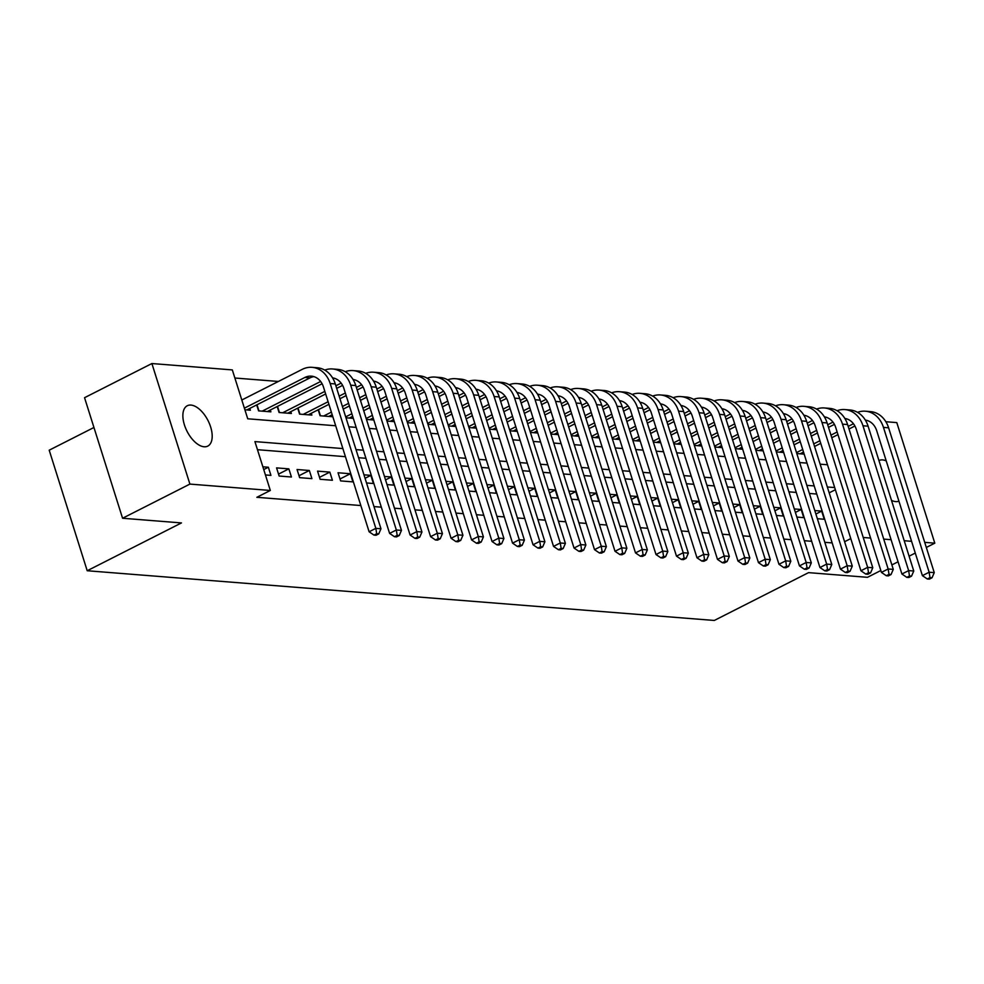 <?xml version="1.0" encoding="UTF-8"?>
<svg xmlns="http://www.w3.org/2000/svg" width="984" height="984" viewBox="0 0 984 984"><rect width="100%" height="100%" fill="white"/><g stroke="black" fill="none" stroke-linecap="round" stroke-linejoin="round"><path stroke-width="1.48" d="M898.921 501.163A22.632 11.783 -116.9 0 1 895.735 501.619A22.632 11.783 -116.9 0 1 891.479 500.339M878.946 460.561A22.632 11.783 -116.9 0 1 882.574 459.909A22.632 11.783 -116.9 0 1 886.227 460.906M204.106 446.773A22.632 11.783 -116.9 0 1 185.582 428.101A22.632 11.783 -116.9 0 1 187.292 405.74A22.632 11.783 -116.9 0 1 190.958 405.076A22.632 11.783 -116.9 0 1 209.481 423.76A22.632 11.783 -116.9 0 1 207.772 446.109A22.632 11.783 -116.9 0 1 204.106 446.773M93.947 427.487L49.2 450.192L87.207 570.745L714.286 620.461L808.553 572.639L867.47 577.313L880.828 570.536M87.207 570.745L181.474 522.922L122.57 518.248L84.55 397.696L151.893 363.539L232.322 369.91L247.734 418.79L335.679 425.764M278.374 381.46L234.881 378.016M885.846 421.73L896.793 422.603L934.8 543.156L924.714 542.356M817.36 518.703L824.235 519.257L821.665 511.114L814.789 510.561M796.868 517.08L803.744 517.633L801.173 509.478L794.297 508.937M776.376 515.456L783.239 516.01L780.681 507.855L773.805 507.313M755.884 513.832L762.748 514.374L760.189 506.231L753.314 505.69M735.38 512.209L742.256 512.75L739.697 504.608L732.822 504.066M714.888 510.585L721.764 511.127L719.206 502.984L712.33 502.443M694.396 508.962L701.272 509.503L698.701 501.36L691.838 500.819M673.905 507.338L680.78 507.879L678.21 499.737L671.334 499.196M653.413 505.714L660.289 506.256L657.718 498.113L650.842 497.56M632.921 504.091L639.797 504.632L637.226 496.489L630.35 495.936M612.429 502.455L619.305 503.008L616.734 494.866L609.859 494.312M591.938 500.831L598.813 501.385L596.242 493.23L589.367 492.689M571.446 499.208L578.321 499.761L575.751 491.606L568.875 491.065M550.954 497.584L557.83 498.125L555.259 489.983L548.383 489.442M530.462 495.961L537.338 496.502L534.767 488.359L527.891 487.818M509.97 494.337L516.846 494.878L514.275 486.736L507.4 486.194M489.478 492.713L496.354 493.255L493.784 485.112L486.908 484.571M468.987 491.09L475.862 491.631L473.292 483.488L466.416 482.947M448.495 489.466L455.371 490.007L452.8 481.865L445.924 481.311M428.003 487.843L434.879 488.384L432.308 480.241L425.432 479.688M407.511 486.207L414.387 486.76L411.816 478.618L404.941 478.064M387.019 484.583L393.883 485.137L391.324 476.982L384.449 476.441M366.515 482.959L373.391 483.513L370.833 475.358L363.957 474.817M340.612 480.905L352.899 481.889L350.341 473.734L338.041 472.763L340.612 480.905M320.12 479.282L332.407 480.253L329.837 472.111L317.549 471.139L320.12 479.282M299.628 477.658L311.916 478.63L309.345 470.487L297.057 469.516L299.628 477.658M279.136 476.035L291.424 477.006L288.853 468.864L276.565 467.892L279.136 476.035M244.893 409.787L250.391 410.217L249.813 408.409M256.701 404.916L258.583 410.869L270.883 411.841L270.305 410.033M277.193 406.54L279.075 412.493L291.375 413.464L290.797 411.656M297.697 408.163L299.567 414.116L311.867 415.1L311.288 413.28M318.189 409.787L320.058 415.74L332.358 416.724L331.78 414.904M345.974 417.794L352.85 418.348L352.284 416.527M366.466 419.43L373.342 419.971L372.776 418.151M386.958 421.054L393.834 421.595L393.268 419.774M407.45 422.677L414.326 423.218L413.76 421.41M427.942 424.301L434.817 424.842L434.252 423.034M448.433 425.924L455.309 426.466L454.743 424.657M468.925 427.548L475.801 428.089L475.235 426.281M489.417 429.172L496.293 429.713L495.727 427.905M509.909 430.795L516.784 431.349L516.219 429.528M530.413 432.419L537.276 432.972L536.711 431.152M550.905 434.042L557.78 434.596L557.202 432.776M571.397 435.666L578.272 436.219L577.694 434.399M591.888 437.302L598.764 437.843L598.186 436.023M612.38 438.925L619.256 439.467L618.678 437.659M632.872 440.549L639.748 441.09L639.169 439.282M653.364 442.173L660.239 442.714L659.661 440.906M673.856 443.796L680.731 444.337L680.153 442.529M694.347 445.42L701.223 445.961L700.645 444.153M714.839 447.043L721.715 447.585L721.137 445.777M735.331 448.667L742.207 449.221L741.641 447.4M755.823 450.291L762.698 450.844L762.133 449.024M776.314 451.914L783.19 452.468L782.624 450.647M796.806 453.55L803.682 454.091L803.116 452.271M342.875 448.569L254.917 441.595L270.329 490.462L256.861 497.301L360.833 505.542M373.969 506.588L381.325 507.166M394.461 508.211L401.816 508.789M414.953 509.835L422.308 510.413M435.445 511.459L442.8 512.049M455.936 513.082L463.292 513.673M476.428 514.706L483.796 515.296M496.92 516.329L504.288 516.92M517.412 517.953L524.779 518.543M537.904 519.589L545.271 520.167M558.395 521.212L565.763 521.791M578.899 522.836L586.255 523.414M599.391 524.46L606.747 525.038M619.883 526.083L627.238 526.661M640.375 527.707L647.73 528.285M660.867 529.331L668.222 529.921M681.359 530.954L688.714 531.544M701.85 532.578L709.206 533.168M722.342 534.201L729.697 534.792M742.834 535.837L750.189 536.415M763.326 537.461L770.681 538.039M783.817 539.084L791.173 539.663M804.309 540.708L811.665 541.286M824.801 542.332L832.156 542.91M816.757 494.042L809.389 493.464M796.265 492.418L788.897 491.828M775.773 490.795L768.406 490.204M755.269 489.171L747.914 488.581M734.777 487.547L727.422 486.957M714.286 485.911L706.93 485.333M693.794 484.288L686.438 483.71M673.302 482.664L665.947 482.086M652.81 481.041L645.455 480.463M632.318 479.417L624.963 478.839M611.827 477.793L604.471 477.215M591.335 476.17L583.979 475.579M570.843 474.546L563.488 473.956M550.351 472.923L542.996 472.332M529.859 471.299L522.504 470.709M509.368 469.663L502.012 469.085M488.876 468.04L481.52 467.462M468.384 466.416L461.016 465.838M447.892 464.792L440.524 464.214M427.4 463.169L420.033 462.591M406.909 461.545L399.541 460.967M386.404 459.922L379.049 459.331M365.913 458.298L358.557 457.708M345.421 456.674L257.476 449.7M265.434 474.952L270.932 475.383L268.361 467.24L262.876 466.797M122.57 518.248L189.9 484.091L151.893 363.539M891.873 564.927L898.06 561.79M909.093 556.194L915.28 553.057M926.325 547.461L934.8 543.156M911.578 541.311L904.222 540.733M891.086 539.687L883.73 539.109M870.594 538.063L863.239 537.473M844.592 541.729L850.779 538.592M270.329 490.462L189.9 484.091M834.69 487.56L827.335 486.982M814.199 485.936L806.843 485.358M793.707 484.312L786.351 483.734M773.215 482.689L765.859 482.111M752.723 481.065L745.368 480.487M732.231 479.442L724.864 478.851M711.739 477.818L704.372 477.228M691.248 476.194L683.88 475.604M670.756 474.571L663.388 473.981M650.264 472.935L642.896 472.357M629.76 471.311L622.405 470.733M609.268 469.688L601.913 469.11M588.776 468.064L581.421 467.486M568.285 466.441L560.929 465.863M547.793 464.817L540.437 464.239M527.301 463.193L519.946 462.603M506.809 461.57L499.454 460.979M486.317 459.946L478.962 459.356M465.826 458.323L458.47 457.732M445.334 456.687L437.978 456.109M424.842 455.063L417.487 454.485M404.35 453.439L396.995 452.861M383.858 451.816L376.503 451.238M363.367 450.192L355.999 449.614M348.816 426.798L356.171 427.388M369.308 428.421L376.663 429.012M389.799 430.057L397.155 430.635M410.291 431.681L417.647 432.259M430.783 433.304L438.138 433.882M451.275 434.928L458.63 435.506M471.767 436.552L479.122 437.13M492.258 438.175L499.614 438.766M512.75 439.799L520.118 440.389M533.242 441.422L540.61 442.013M553.734 443.046L561.101 443.636M574.226 444.67L581.593 445.26M594.73 446.305L602.085 446.884M615.221 447.929L622.577 448.507M635.713 449.553L643.069 450.131M656.205 451.176L663.56 451.754M676.697 452.8L684.052 453.378M697.189 454.423L704.544 455.002M717.68 456.047L725.036 456.637M738.172 457.671L745.528 458.261M758.664 459.294L766.019 459.885M779.156 460.918L786.511 461.508M799.648 462.554L807.003 463.132M820.139 464.177L827.495 464.756M829.18 492.861L835.367 489.724M263.749 469.577L268.361 467.24M278.521 474.103L288.853 468.864M299.013 475.727L309.345 470.487M319.505 477.351L329.837 472.111M339.997 478.987L350.341 473.734M365.052 478.298L370.833 475.358M385.543 479.921L391.324 476.982M406.035 481.545L411.816 478.618M426.527 483.169L432.308 480.241M447.019 484.792L452.8 481.865M467.511 486.416L473.292 483.488M488.002 488.039L493.784 485.112M508.494 489.663L514.275 486.736M528.986 491.287L534.767 488.359M549.478 492.923L555.259 489.983M569.97 494.546L575.751 491.606M590.462 496.17L596.242 493.23M610.953 497.793L616.734 494.866M631.445 499.417L637.226 496.489M651.949 501.041L657.718 498.113M672.441 502.664L678.21 499.737M692.933 504.288L698.701 501.36M713.425 505.911L719.206 502.984M733.916 507.535L739.697 504.608M754.408 509.171L760.189 506.231M774.9 510.794L780.681 507.855M795.392 512.418L801.173 509.478M815.884 514.042L821.665 511.114M244.376 408.163L304.843 377.487A17.687 14.391 94.5 0 1 311.375 376.146A17.687 14.391 94.5 0 1 323.441 386.946L369.111 531.778L375.839 528.359L330.181 383.526A26.531 21.587 -85.5 0 0 312.076 367.339A26.531 21.587 -85.5 0 0 302.272 369.344L241.806 400.008M246.799 409.934L309.96 377.893A17.687 14.391 94.5 0 1 313.908 376.638M376.688 533.746L373.994 535.111L376.048 535.271L378.742 533.906L376.688 533.746L375.839 528.359L380.968 528.765L335.298 383.932A26.531 21.587 -85.5 0 0 317.192 367.745L312.076 367.339M380.968 528.765L378.742 533.906M373.994 535.111L369.111 531.778M262.175 411.152L320.649 381.484M267.291 411.558L322.1 383.76M332.543 377.856A17.687 14.391 94.5 0 1 343.933 388.569L389.603 533.402L396.331 529.982L350.673 385.162A26.531 21.587 -85.5 0 0 332.567 368.963A26.531 21.587 -85.5 0 0 324.745 370.095M332.961 378.557A17.687 14.391 94.5 0 1 334.4 378.262M397.179 535.37L394.486 536.735L396.54 536.895L399.233 535.53L397.179 535.37L396.331 529.982L401.46 530.388L355.79 385.568A26.531 21.587 -85.5 0 0 337.684 369.369L332.567 368.963M257.008 404.756L258.952 410.894M401.46 530.388L399.233 535.53M394.486 536.735L389.603 533.402M282.666 412.776L324.843 391.386M335.876 385.777L341.141 383.108M287.783 413.182L325.655 393.969M336.7 388.373L342.592 385.384M353.035 379.48A17.687 14.391 94.5 0 1 364.424 390.193L410.094 535.025L416.822 531.606L371.165 386.786A26.531 21.587 -85.5 0 0 353.059 370.587A26.531 21.587 -85.5 0 0 345.236 371.718M353.453 380.181A17.687 14.391 94.5 0 1 354.892 379.886M417.671 536.993L414.977 538.359L417.031 538.519L419.725 537.153L417.671 536.993L416.822 531.606L421.952 532.012L376.282 387.192A26.531 21.587 -85.5 0 0 358.176 370.993L353.059 370.587M277.5 406.38L279.444 412.53M421.952 532.012L419.725 537.153M414.977 538.359L410.094 535.025M303.158 414.399L328.103 401.743M339.148 396.146L345.335 393.01M356.368 387.413L361.632 384.744M308.275 414.805L328.927 404.338M339.96 398.741L346.147 395.593M357.192 389.996L363.084 387.007M373.539 381.103A17.687 14.391 94.5 0 1 384.916 391.817L430.586 536.649L437.314 533.23L391.657 388.409A26.531 21.587 -85.5 0 0 373.551 372.21A26.531 21.587 -85.5 0 0 365.728 373.342M373.945 381.804A17.687 14.391 94.5 0 1 375.384 381.509M438.175 538.617L435.481 539.982L437.523 540.142L440.217 538.777L438.175 538.617L437.314 533.23L442.443 533.635L396.773 388.815A26.531 21.587 -85.5 0 0 378.668 372.616L373.551 372.21M297.992 408.003L299.935 414.153M442.443 533.635L440.217 538.777M435.481 539.982L430.586 536.649M323.65 416.023L331.374 412.112M342.42 406.503L348.594 403.366M359.64 397.77L365.827 394.633M376.86 389.037L382.124 386.368M328.767 416.441L332.186 414.694M343.231 409.098L349.418 405.962M360.452 400.365L366.638 397.228M377.684 391.62L383.588 388.631M394.031 382.727A17.687 14.391 94.5 0 1 405.408 393.452L451.078 538.273L457.806 534.853L412.148 390.033A26.531 21.587 -85.5 0 0 394.043 373.834A26.531 21.587 -85.5 0 0 386.22 374.966M394.436 383.428A17.687 14.391 94.5 0 1 395.888 383.133M458.667 540.241L455.973 541.606L458.015 541.766L460.709 540.4L458.667 540.241L457.806 534.853L462.935 535.259L417.265 390.439A26.531 21.587 -85.5 0 0 399.16 374.24L394.043 373.834M318.484 409.627L320.427 415.777M462.935 535.259L460.709 540.4M455.973 541.606L451.078 538.273M345.679 416.872L351.866 413.735M362.911 408.139L369.098 404.99M380.132 399.393L386.318 396.257M397.364 390.66L402.616 387.991M349.258 418.065L352.69 416.33M363.723 410.722L369.91 407.585M380.956 401.989L387.13 398.852M398.176 393.243L404.08 390.254M414.522 384.35A17.687 14.391 94.5 0 1 425.9 395.076L471.57 539.896L478.298 536.489L432.64 391.657A26.531 21.587 -85.5 0 0 414.535 375.457A26.531 21.587 -85.5 0 0 406.712 376.589M414.928 385.052A17.687 14.391 94.5 0 1 416.38 384.756M479.159 541.864L476.465 543.229L478.507 543.389L481.201 542.024L479.159 541.864L478.298 536.489L483.427 536.895L437.757 392.062A26.531 21.587 -85.5 0 0 419.651 375.863L414.535 375.457M483.427 536.895L481.201 542.024M476.465 543.229L471.57 539.896M366.171 418.495L372.358 415.359M383.403 409.762L389.59 406.626M400.623 401.017L406.81 397.88M417.856 392.284L423.108 389.615M369.75 419.688L373.182 417.954M384.215 412.345L390.402 409.209M401.447 403.612L407.622 400.476M418.667 394.867L424.571 391.878M435.014 385.974A17.687 14.391 94.5 0 1 446.392 396.7L492.062 541.52L498.79 538.113L453.132 393.28A26.531 21.587 -85.5 0 0 435.026 377.081A26.531 21.587 -85.5 0 0 427.204 378.225M435.432 386.675A17.687 14.391 94.5 0 1 436.871 386.392M499.651 543.488L496.957 544.853L498.999 545.013L501.692 543.648L499.651 543.488L498.79 538.113L503.919 538.519L458.249 393.686A26.531 21.587 -85.5 0 0 440.156 377.487L435.026 377.081M503.919 538.519L501.692 543.648M496.957 544.853L492.062 541.52M386.663 420.119L392.85 416.982M403.895 411.386L410.082 408.249M421.115 402.641L427.302 399.504M438.347 393.907L443.599 391.238M390.254 421.312L393.674 419.578M404.707 413.969L410.894 410.832M421.939 405.236L428.114 402.099M439.159 396.503L445.063 393.502M455.506 387.598A17.687 14.391 94.5 0 1 466.883 398.323L512.553 543.143L519.281 539.736L473.624 394.904A26.531 21.587 -85.5 0 0 455.518 378.705A26.531 21.587 -85.5 0 0 447.695 379.849M455.924 388.299A17.687 14.391 94.5 0 1 457.363 388.016M520.142 545.111L517.449 546.477L519.49 546.649L522.184 545.284L520.142 545.111L519.281 539.736L524.411 540.142L478.741 395.31A26.531 21.587 -85.5 0 0 460.647 379.111L455.518 378.705M524.411 540.142L522.184 545.284M517.449 546.477L512.553 543.143M407.155 421.742L413.341 418.606M424.387 413.009L430.574 409.873M441.607 404.264L447.794 401.128M458.839 395.531L464.091 392.862M410.746 422.936L414.166 421.201M425.199 415.592L431.386 412.456M442.431 406.859L448.618 403.723M459.651 398.126L465.555 395.125M475.998 389.221A17.687 14.391 94.5 0 1 487.387 399.947L533.045 544.779L539.773 541.36L494.116 396.527A26.531 21.587 -85.5 0 0 476.01 380.341A26.531 21.587 -85.5 0 0 468.187 381.472M476.416 389.935A17.687 14.391 94.5 0 1 477.855 389.639M540.634 546.735L537.941 548.1L539.982 548.273L542.676 546.907L540.634 546.735L539.773 541.36L544.902 541.766L499.245 396.933A26.531 21.587 -85.5 0 0 481.139 380.747L476.01 380.341M544.902 541.766L542.676 546.907M537.941 548.1L533.045 544.779M427.646 423.366L433.833 420.229M444.879 414.633L451.066 411.497M462.099 405.9L468.286 402.751M479.331 397.155L484.595 394.486M431.238 424.559L434.657 422.825M445.691 417.228L451.877 414.079M462.923 408.483L469.11 405.346M480.143 399.75L486.047 396.749M496.489 390.845A17.687 14.391 94.5 0 1 507.879 401.57L553.537 546.403L560.277 542.983L514.607 398.151A26.531 21.587 -85.5 0 0 496.502 381.964A26.531 21.587 -85.5 0 0 488.679 383.096M496.908 391.558A17.687 14.391 94.5 0 1 498.347 391.263M561.126 548.359L558.432 549.736L560.474 549.896L563.168 548.531L561.126 548.359L560.277 542.983L565.394 543.389L519.736 398.557A26.531 21.587 -85.5 0 0 501.631 382.37L496.502 381.964M565.394 543.389L563.168 548.531M558.432 549.736L553.537 546.403M448.151 424.99L454.325 421.853M465.371 416.257L471.557 413.12M482.591 407.524L488.777 404.387M499.823 398.778L505.087 396.109M451.73 426.183L455.149 424.448M466.182 418.852L472.369 415.715M483.415 410.107L489.601 406.97M500.635 401.374L506.539 398.385M516.981 392.468A17.687 14.391 94.5 0 1 528.371 403.194L574.029 548.027L580.769 544.607L535.099 399.775A26.531 21.587 -85.5 0 0 516.994 383.588A26.531 21.587 -85.5 0 0 509.171 384.719M517.399 393.182A17.687 14.391 94.5 0 1 518.839 392.887M581.618 549.995L578.924 551.36L580.978 551.52L583.672 550.154L581.618 549.995L580.769 544.607L585.886 545.013L540.228 400.18A26.531 21.587 -85.5 0 0 522.123 383.994L516.994 383.588M585.886 545.013L583.672 550.154M578.924 551.36L574.029 548.027M468.642 426.626L474.817 423.477M485.862 417.88L492.049 414.744M503.082 409.147L509.269 406.011M520.315 400.402L525.579 397.733M472.222 427.806L475.641 426.072M486.674 420.476L492.861 417.339M503.906 411.73L510.093 408.594M521.126 402.997L527.03 400.008M537.473 394.092A17.687 14.391 94.5 0 1 548.863 404.818L594.52 549.65L601.261 546.231L555.591 401.411A26.531 21.587 -85.5 0 0 537.485 385.211A26.531 21.587 -85.5 0 0 529.663 386.343M537.891 394.805A17.687 14.391 94.5 0 1 539.33 394.51M602.11 551.618L599.416 552.983L601.47 553.143L604.164 551.778L602.11 551.618L601.261 546.231L606.378 546.637L560.72 401.816A26.531 21.587 -85.5 0 0 542.615 385.617L537.485 385.211M606.378 546.637L604.164 551.778M599.416 552.983L594.52 549.65M489.134 428.249L495.321 425.113M506.354 419.504L512.541 416.367M523.574 410.771L529.761 407.634M540.806 402.026L546.071 399.356M492.713 429.43L496.133 427.696M507.166 422.099L513.353 418.963M524.398 413.354L530.585 410.217M541.618 404.621L547.522 401.632M557.965 395.728A17.687 14.391 94.5 0 1 569.355 406.441L615.012 551.274L621.753 547.854L576.083 403.034A26.531 21.587 -85.5 0 0 557.977 386.835A26.531 21.587 -85.5 0 0 550.154 387.967M558.383 396.429A17.687 14.391 94.5 0 1 559.822 396.134M622.601 553.242L619.908 554.607L621.962 554.767L624.656 553.402L622.601 553.242L621.753 547.854L626.87 548.26L581.212 403.44A26.531 21.587 -85.5 0 0 563.106 387.241L557.977 386.835M626.87 548.26L624.656 553.402M619.908 554.607L615.012 551.274M509.626 429.873L515.813 426.736M526.846 421.127L533.033 417.991M544.078 412.394L550.253 409.258M561.298 403.661L566.563 400.98M513.205 431.053L516.625 429.319M527.67 423.723L533.845 420.586M544.89 414.99L551.077 411.841M562.11 406.244L568.014 403.256M578.457 397.351A17.687 14.391 94.5 0 1 589.846 408.065L635.504 552.897L642.245 549.478L596.575 404.658A26.531 21.587 -85.5 0 0 578.469 388.459A26.531 21.587 -85.5 0 0 570.646 389.59M578.875 398.053A17.687 14.391 94.5 0 1 580.314 397.757M643.093 554.865L640.399 556.231L642.454 556.39L645.147 555.025L643.093 554.865L642.245 549.478L647.361 549.884L601.704 405.064A26.531 21.587 -85.5 0 0 583.598 388.864L578.469 388.459M647.361 549.884L645.147 555.025M640.399 556.231L635.504 552.897M530.118 431.496L536.305 428.36M547.338 422.751L553.525 419.614M564.57 414.018L570.745 410.882M581.79 405.285L587.054 402.616M533.697 432.677L537.116 430.943M548.162 425.346L554.336 422.21M565.382 416.613L571.569 413.477M582.602 407.868L588.506 404.879M598.948 398.975A17.687 14.391 94.5 0 1 610.338 409.701L655.996 554.521L662.736 551.101L617.066 406.281A26.531 21.587 -85.5 0 0 598.961 390.082A26.531 21.587 -85.5 0 0 591.138 391.214M599.367 399.676A17.687 14.391 94.5 0 1 600.806 399.381M663.585 556.489L660.891 557.854L662.945 558.014L665.639 556.649L663.585 556.489L662.736 551.101L667.853 551.507L622.196 406.687A26.531 21.587 -85.5 0 0 604.09 390.488L598.961 390.082M667.853 551.507L665.639 556.649M660.891 557.854L655.996 554.521M550.609 433.12L556.796 429.983M567.829 424.387L574.016 421.238M585.062 415.642L591.249 412.505M602.282 406.909L607.546 404.239M554.189 434.313L557.608 432.566M568.654 426.97L574.841 423.833M585.874 418.237L592.061 415.1M603.094 409.492L608.998 406.503M619.44 400.599A17.687 14.391 94.5 0 1 630.83 411.324L676.488 556.144L683.228 552.725L637.558 407.905A26.531 21.587 -85.5 0 0 619.465 391.706A26.531 21.587 -85.5 0 0 611.63 392.837M619.858 401.3A17.687 14.391 94.5 0 1 621.298 401.005M684.077 558.112L681.383 559.478L683.437 559.638L686.131 558.272L684.077 558.112L683.228 552.725L688.345 553.143L642.687 408.311A26.531 21.587 -85.5 0 0 624.582 392.112L619.465 391.706M688.345 553.143L686.131 558.272M681.383 559.478L676.488 556.144M571.101 434.743L577.288 431.607M588.321 426.011L594.508 422.874M605.554 417.265L611.74 414.129M622.774 408.532L628.038 405.863M574.681 435.937L578.1 434.202M589.145 428.594L595.332 425.457M606.365 419.861L612.552 416.724M623.598 411.115L629.489 408.126M639.932 402.222A17.687 14.391 94.5 0 1 651.322 412.948L696.979 557.768L703.72 554.361L658.05 409.529A26.531 21.587 -85.5 0 0 639.957 393.329A26.531 21.587 -85.5 0 0 632.134 394.473M640.35 402.923A17.687 14.391 94.5 0 1 641.789 402.628M704.569 559.736L701.875 561.101L703.929 561.261L706.623 559.896L704.569 559.736L703.72 554.361L708.837 554.767L663.179 409.934A26.531 21.587 -85.5 0 0 645.074 393.735L639.957 393.329M708.837 554.767L706.623 559.896M701.875 561.101L696.979 557.768M591.593 436.367L597.78 433.231M608.813 427.634L615 424.498M626.045 418.889L632.232 415.752M643.265 410.156L648.53 407.487M595.172 437.56L598.592 435.826M609.637 430.217L615.824 427.081M626.857 421.484L633.044 418.348M644.089 412.751L649.981 409.75M660.424 403.846A17.687 14.391 94.5 0 1 671.814 414.572L717.484 559.392L724.212 555.985L678.542 411.152A26.531 21.587 -85.5 0 0 660.449 394.953A26.531 21.587 -85.5 0 0 652.626 396.097M660.842 404.547A17.687 14.391 94.5 0 1 662.281 404.264M725.06 561.36L722.367 562.725L724.421 562.897L727.114 561.52L725.06 561.36L724.212 555.985L729.329 556.39L683.671 411.558A26.531 21.587 -85.5 0 0 665.565 395.359L660.449 394.953M729.329 556.39L727.114 561.52M722.367 562.725L717.484 559.392M612.085 437.991L618.272 434.854M629.305 429.258L635.492 426.121M646.537 420.512L652.724 417.376M663.757 411.779L669.022 409.11M615.664 439.184L619.084 437.449M630.129 431.841L636.316 428.704M647.349 423.108L653.536 419.971M664.581 414.375L670.473 411.373M680.916 405.469A17.687 14.391 94.5 0 1 692.306 416.195L737.975 561.028L744.704 557.608L699.046 412.776A26.531 21.587 -85.5 0 0 680.94 396.589A26.531 21.587 -85.5 0 0 673.117 397.721M681.334 406.183A17.687 14.391 94.5 0 1 682.773 405.888M745.552 562.983L742.859 564.349L744.913 564.521L747.606 563.156L745.552 562.983L744.704 557.608L749.833 558.014L704.163 413.182A26.531 21.587 -85.5 0 0 686.057 396.995L680.94 396.589M749.833 558.014L747.606 563.156M742.859 564.349L737.975 561.028M632.577 439.614L638.764 436.478M649.797 430.881L655.984 427.745M667.029 422.148L673.216 418.999M684.249 413.403L689.513 410.734M636.156 440.807L639.575 439.073M650.621 433.477L656.808 430.328M667.841 424.731L674.028 421.595M685.073 415.998L690.965 412.997M701.408 407.093A17.687 14.391 94.5 0 1 712.797 417.819L758.467 562.651L765.195 559.232L719.538 414.399A26.531 21.587 -85.5 0 0 701.432 398.212A26.531 21.587 -85.5 0 0 693.609 399.344M701.826 407.807A17.687 14.391 94.5 0 1 703.265 407.511M766.044 564.607L763.35 565.984L765.404 566.144L768.098 564.779L766.044 564.607L765.195 559.232L770.324 559.638L724.654 414.805A26.531 21.587 -85.5 0 0 706.549 398.618L701.432 398.212M770.324 559.638L768.098 564.779M763.35 565.984L758.467 562.651M653.069 441.238L659.255 438.101M670.301 432.505L676.475 429.368M687.521 423.772L693.708 420.635M704.741 415.027L710.005 412.358M656.648 442.431L660.067 440.697M671.113 435.1L677.299 431.964M688.333 426.355L694.519 423.218M705.565 417.622L711.457 414.621M721.899 408.717A17.687 14.391 94.5 0 1 733.289 419.442L778.959 564.275L785.687 560.855L740.029 416.023A26.531 21.587 -85.5 0 0 721.924 399.836A26.531 21.587 -85.5 0 0 714.101 400.968M722.317 409.43A17.687 14.391 94.5 0 1 723.757 409.135M786.536 566.243L783.842 567.608L785.896 567.768L788.59 566.403L786.536 566.243L785.687 560.855L790.816 561.261L745.146 416.429A26.531 21.587 -85.5 0 0 727.041 400.242L721.924 399.836M790.816 561.261L788.59 566.403M783.842 567.608L778.959 564.275M673.56 442.874L679.747 439.725M690.793 434.128L696.967 430.992M708.013 425.396L714.199 422.259M725.233 416.65L730.497 413.981M677.14 444.055L680.559 442.32M691.604 436.724L697.791 433.587M708.824 427.978L715.011 424.842M726.057 419.246L731.948 416.257M742.391 410.34A17.687 14.391 94.5 0 1 753.781 421.066L799.451 565.898L806.179 562.479L760.521 417.659A26.531 21.587 -85.5 0 0 742.416 401.46A26.531 21.587 -85.5 0 0 734.593 402.591M742.809 411.054A17.687 14.391 94.5 0 1 744.248 410.758M807.028 567.866L804.346 569.232L806.388 569.392L809.082 568.026L807.028 567.866L806.179 562.479L811.308 562.885L765.638 418.065A26.531 21.587 -85.5 0 0 747.533 401.866L742.416 401.46M811.308 562.885L809.082 568.026M804.346 569.232L799.451 565.898M694.052 444.497L700.239 441.361M711.284 435.752L717.459 432.616M728.504 427.019L734.691 423.883M745.724 418.274L750.989 415.605M697.631 445.678L701.051 443.944M712.096 438.347L718.283 435.211M729.316 429.602L735.503 426.466M746.548 420.869L752.44 417.88M762.895 411.976A17.687 14.391 94.5 0 1 774.273 422.689L819.943 567.522L826.671 564.103L781.013 419.282A26.531 21.587 -85.5 0 0 762.908 403.083A26.531 21.587 -85.5 0 0 755.085 404.215M763.301 412.677A17.687 14.391 94.5 0 1 764.74 412.382M827.532 569.49L824.838 570.855L826.88 571.015L829.574 569.65L827.532 569.49L826.671 564.103L831.8 564.509L786.13 419.688A26.531 21.587 -85.5 0 0 768.024 403.489L762.908 403.083M831.8 564.509L829.574 569.65M824.838 570.855L819.943 567.522M714.544 446.121L720.731 442.984M731.776 437.376L737.963 434.239M748.996 428.643L755.183 425.506M766.216 419.897L771.481 417.228M718.123 447.302L721.555 445.567M732.588 439.971L738.775 436.834M749.808 431.238L755.995 428.089M767.04 422.493L772.944 419.504M783.387 413.6A17.687 14.391 94.5 0 1 794.764 424.313L840.434 569.146L847.163 565.726L801.505 420.906A26.531 21.587 -85.5 0 0 783.399 404.707A26.531 21.587 -85.5 0 0 775.576 405.838M783.793 414.301A17.687 14.391 94.5 0 1 785.244 414.006M848.024 571.114L845.33 572.479L847.372 572.639L850.065 571.274L848.024 571.114L847.163 565.726L852.292 566.132L806.622 421.312A26.531 21.587 -85.5 0 0 788.516 405.113L783.399 404.707M852.292 566.132L850.065 571.274M845.33 572.479L840.434 569.146M735.036 447.745L741.223 444.608M752.268 438.999L758.455 435.863M769.488 430.266L775.675 427.13M786.72 421.533L791.972 418.864M738.615 448.925L742.047 447.191M753.08 441.595L759.267 438.458M770.312 432.862L776.487 429.725M787.532 424.116L793.436 421.127M803.879 415.223A17.687 14.391 94.5 0 1 815.256 425.949L860.926 570.769L867.654 567.35L821.997 422.53A26.531 21.587 -85.5 0 0 803.891 406.331A26.531 21.587 -85.5 0 0 796.068 407.462M804.297 415.924A17.687 14.391 94.5 0 1 805.736 415.629M868.515 572.737L865.822 574.102L867.863 574.262L870.557 572.897L868.515 572.737L867.654 567.35L872.783 567.756L827.114 422.936A26.531 21.587 -85.5 0 0 809.02 406.736L803.891 406.331M872.783 567.756L870.557 572.897M865.822 574.102L860.926 570.769M755.528 449.368L761.714 446.232M772.76 440.635L778.947 437.486M789.98 431.89L796.167 428.753M807.212 423.157L812.464 420.488M759.119 450.561L762.538 448.815M773.572 443.218L779.759 440.082M790.804 434.485L796.979 431.349M808.024 425.74L813.928 422.751M824.371 416.847A17.687 14.391 94.5 0 1 835.748 427.573L881.418 572.393L888.146 568.973L842.489 424.153A26.531 21.587 -85.5 0 0 824.383 407.954A26.531 21.587 -85.5 0 0 816.56 409.086M824.789 417.548A17.687 14.391 94.5 0 1 826.228 417.253M889.007 574.361L886.313 575.726L888.355 575.886L891.049 574.521L889.007 574.361L888.146 568.973L893.275 569.379L847.605 424.559A26.531 21.587 -85.5 0 0 829.512 408.36L824.383 407.954M893.275 569.379L891.049 574.521M886.313 575.726L881.418 572.393M776.019 450.992L782.206 447.855M793.252 442.259L799.439 439.122M810.472 433.513L816.659 430.377M827.704 424.781L832.956 422.111M779.611 452.185L783.03 450.451M794.063 444.842L800.25 441.705M811.296 436.109L817.483 432.972M828.516 427.363L834.42 424.375M844.862 418.471A17.687 14.391 94.5 0 1 856.252 429.196L901.91 574.016L908.638 570.609L862.98 425.777A26.531 21.587 -85.5 0 0 844.875 409.578A26.531 21.587 -85.5 0 0 837.052 410.722M845.281 419.172A17.687 14.391 94.5 0 1 846.72 418.877M909.499 575.984L906.805 577.35L908.847 577.51L911.541 576.144L909.499 575.984L908.638 570.609L913.767 571.015L868.097 426.183A26.531 21.587 -85.5 0 0 850.004 409.984L844.875 409.578M913.767 571.015L911.541 576.144M906.805 577.35L901.91 574.016M796.511 452.615L802.698 449.479M813.743 443.882L819.93 440.746M830.963 435.137L837.15 432.001M848.196 426.404L853.46 423.735M800.103 453.808L803.522 452.074M814.555 446.465L820.742 443.329M831.788 437.732L837.974 434.596M849.007 428.999L854.911 425.998M865.354 420.094A17.687 14.391 94.5 0 1 876.744 430.82L922.402 575.64L929.142 572.233L883.472 427.4A26.531 21.587 -85.5 0 0 865.366 411.201A26.531 21.587 -85.5 0 0 857.544 412.345M865.772 420.795A17.687 14.391 94.5 0 1 867.211 420.512M929.991 577.608L927.297 578.973L929.339 579.145L932.033 577.768L929.991 577.608L929.142 572.233L934.259 572.639L888.601 427.806A26.531 21.587 -85.5 0 0 870.496 411.607L865.366 411.201M934.259 572.639L932.033 577.768M927.297 578.973L922.402 575.64M304.843 377.487L309.96 377.893M330.181 383.526L335.298 383.932M350.673 385.162L355.79 385.568M371.165 386.786L376.282 387.192M391.657 388.409L396.773 388.815M412.148 390.033L417.265 390.439M432.64 391.657L437.757 392.062M453.132 393.28L458.249 393.686M473.624 394.904L478.741 395.31M494.116 396.527L499.245 396.933M514.607 398.151L519.736 398.557M535.099 399.775L540.228 400.18M555.591 401.411L560.72 401.816M576.083 403.034L581.212 403.44M596.575 404.658L601.704 405.064M617.066 406.281L622.196 406.687M637.558 407.905L642.687 408.311M658.05 409.529L663.179 409.934M678.542 411.152L683.671 411.558M699.046 412.776L704.163 413.182M719.538 414.399L724.654 414.805M740.029 416.023L745.146 416.429M760.521 417.659L765.638 418.065M781.013 419.282L786.13 419.688M801.505 420.906L806.622 421.312M821.997 422.53L827.114 422.936M842.489 424.153L847.605 424.559M862.98 425.777L868.097 426.183M883.472 427.4L888.601 427.806"/></g></svg>
